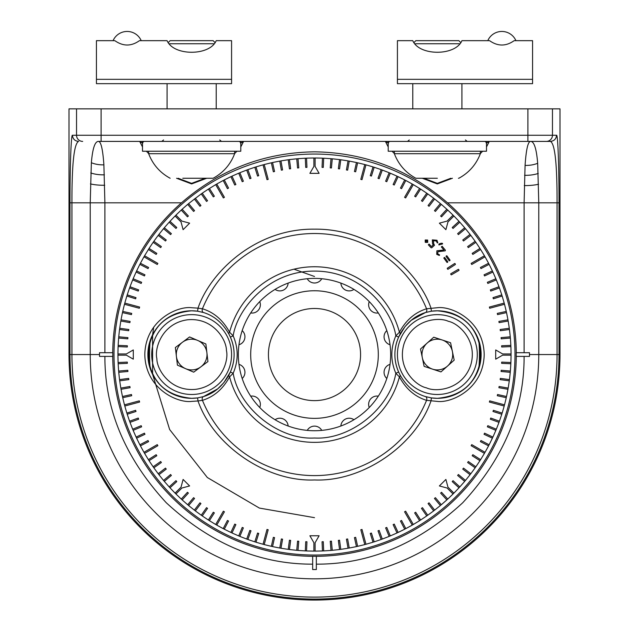 <?xml version="1.0" encoding="UTF-8"?>
<svg xmlns="http://www.w3.org/2000/svg" width="629" height="629" viewBox="0 0 629 629"><rect width="100%" height="100%" fill="white"/><g stroke="black" fill="none" stroke-linecap="round" stroke-linejoin="round"><path stroke-width="0.94" d="M559.991 108.848L559.991 354.559A245.491 245.491 0 0 1 314.5 600.042A245.491 245.491 0 0 1 69.009 354.559A245.491 245.491 0 0 0 314.5 600.05A245.491 245.491 0 0 0 559.991 354.559L559.991 108.848L69.009 108.848L69.009 354.559L69.009 108.848M552.459 108.848L552.459 135.259L556.563 135.259C556.17 138.97 554.125 141.014 550.422 141.407L530.396 141.407C527.904 141.84 526.135 149.844 525.073 165.403L524.106 202.829L447.526 202.829A201.783 201.783 0 0 1 516.275 352.712L516.212 352.712A201.72 201.72 0 0 1 516.212 356.399L516.275 356.399A201.783 201.783 0 0 1 316.34 556.335L316.34 556.272A201.72 201.72 0 0 1 312.66 556.272L312.66 556.335A201.783 201.783 0 0 1 112.725 356.399L112.788 356.399A201.72 201.72 0 0 1 112.788 352.712L112.725 352.712A201.783 201.783 0 0 1 181.474 202.829L104.894 202.829L103.895 164.853C102.826 149.647 101.065 141.832 98.604 141.407L550.422 141.407C554.935 143.577 557.145 164.051 557.058 202.829L557.058 354.559L559.991 354.559M447.526 202.829C409.125 169.578 364.789 152.572 314.5 151.825C264.188 152.58 219.843 169.578 181.474 202.829M314.5 154.058A200.494 200.494 0 0 0 114.006 354.559A200.494 200.494 0 0 0 314.5 555.053A200.494 200.494 0 0 0 514.994 354.559A200.494 200.494 0 0 0 314.5 154.058M556.563 135.259C557.844 134.134 559.039 165.686 559.008 202.829L559.008 354.559A244.508 244.508 0 0 1 314.5 599.067A244.508 244.508 0 0 1 69.992 354.559L69.992 202.829C69.961 165.686 71.156 134.134 72.437 135.259C72.807 138.993 74.851 141.038 78.578 141.407L78.578 141.407C74.065 143.569 71.855 164.051 71.942 202.829L69.992 202.829M387.079 141.407L385.396 141.407L388.211 146.927M240.789 141.407L240.789 151.235L142.5 151.235L142.5 141.407L139.693 141.407L142.5 146.927M205.14 178.259L191.609 183.361L178.149 178.259M450.851 178.259L437.32 183.361L423.852 178.259M559.008 202.829L538.77 202.829L537.677 163.281C536.466 148.436 534.037 141.14 530.396 141.407L530.404 141.407M98.604 141.407C95.01 141.155 92.597 148.263 91.362 162.722L90.23 202.829L71.942 202.829L71.942 354.559L69.009 354.559M146.392 151.235L148.648 153.602M176.568 178.259L191.609 183.927L206.721 178.259M234.641 153.602L236.905 151.235M240.789 146.927L243.604 141.407L240.593 143.247A1.84 1.777 -90 0 0 238.816 141.407M392.095 151.235L394.359 153.602M422.279 178.259L437.312 183.927L452.432 178.259M480.352 153.602L482.608 151.235M486.5 146.927L489.315 141.407L486.303 143.247A1.84 1.777 -90 0 0 484.527 141.407M144.473 141.407A1.84 1.777 -90 0 0 142.697 143.247L139.693 141.407M390.184 141.407A1.84 1.777 -90 0 0 388.408 143.247L385.396 141.407M516.275 352.712L529.484 352.712L529.484 356.399L524.099 356.399C524.319 409.33 503.853 458.116 462.716 502.768C418.065 543.912 369.27 564.378 316.34 564.15L316.34 569.544L312.66 569.544L312.66 564.15C259.73 564.378 210.935 543.912 166.284 502.768C125.147 458.116 104.681 409.33 104.901 356.399L99.516 356.399L99.516 352.712L112.725 352.712M312.66 556.335L312.66 564.15M104.901 356.399L112.725 356.399M516.275 356.399L524.099 356.399M316.34 556.335L316.34 564.15M312.66 569.544L313.391 569.544M99.516 356.399L100.019 356.399M316.34 569.544L316.34 569.041M431.415 397.913L425.503 396.592A3.074 2.17 -72.1 0 1 426.564 400.335L437.352 401.396C451.056 403.275 483.552 389.225 484.188 354.559C483.552 319.894 451.056 305.843 437.352 307.723L426.564 308.784A3.074 2.17 72.1 0 1 425.503 312.527L425.503 312.527A3.074 2.17 72.1 0 1 425.401 312.558L431.415 311.198A43.763 43.763 0 0 1 481.122 354.559A43.763 43.763 0 0 1 431.415 397.921L430.999 400.964C415.226 446.016 362.194 481.979 314.5 479.958C266.806 481.979 213.774 446.016 198.001 400.964L202.436 400.335A3.074 2.17 -107.9 0 1 203.497 396.592L203.497 396.592A3.074 2.17 -107.9 0 1 203.599 396.561L197.585 397.921A43.763 43.763 0 0 1 147.878 354.559A43.763 43.763 0 0 1 197.585 311.198L198.001 308.155L191.648 307.723C177.944 305.843 145.448 319.894 144.812 354.559C145.448 389.225 177.944 403.275 191.648 401.396L198.001 400.964L197.585 397.913L191.648 398.322C165.073 395.735 150.488 381.15 147.878 354.559C150.488 327.961 165.073 313.376 191.648 310.797L197.585 311.198L203.599 312.558C214.253 315.829 222.713 323.054 228.995 334.251L230.371 337.105L233.17 335.839C236.952 310.474 267.176 270.824 314.5 271.107C361.824 270.824 392.048 310.474 395.83 335.839L399.415 332.23C405.925 320.185 414.975 312.369 426.564 308.784A121.059 121.059 0 0 0 202.436 308.784L198.001 308.155C210.094 272.514 255.225 228.437 314.5 229.16C373.775 228.437 418.906 272.514 430.999 308.155L431.415 311.198L437.352 310.797C463.927 313.376 478.512 327.961 481.122 354.559C478.512 381.15 463.927 395.735 437.352 398.322L431.415 397.913L425.401 396.561C414.747 393.29 406.287 386.057 400.005 374.868A3.074 1.706 152.8 0 1 400.044 374.923A3.074 1.706 152.8 0 1 399.415 376.881L395.83 373.272C389.909 408.41 350.07 440.127 314.5 438.012C278.93 440.127 239.091 408.41 233.17 373.272L229.585 376.881C223.075 388.926 214.025 396.75 202.436 400.335A121.059 121.059 0 0 0 426.564 400.335C415.006 396.773 405.957 388.958 399.415 376.881A87.801 87.801 0 0 1 229.585 376.881A3.074 1.706 -152.8 0 1 228.956 374.923A3.074 1.706 -152.8 0 1 228.995 374.868C222.745 386.033 214.285 393.267 203.599 396.561M315.113 551.083L313.887 551.083M208.388 189.14L215.684 184.635L223.366 197.931L224.427 197.317L216.746 184.022L223.193 180.484L227.446 188.661L228.531 188.087L224.278 179.918L230.874 176.67L234.766 185.02L235.875 184.501L231.983 176.151L238.713 173.187L242.236 181.702L243.368 181.231L239.846 172.716L246.694 170.058L249.847 178.715L251.002 178.29L247.85 169.633L254.808 167.275L257.576 176.057L258.747 175.688L255.979 166.905L263.032 164.845L267.003 179.682L268.19 179.367L264.219 164.531L271.358 162.785L273.348 171.78L274.551 171.513L272.554 162.518L279.763 161.087L281.36 170.16L282.57 169.948L280.974 160.875L288.231 159.75L289.434 168.887L290.653 168.729L289.45 159.593L296.754 158.791L297.556 167.974L298.783 167.864L297.981 158.689L305.309 158.201L305.718 167.408L306.944 167.353L306.543 158.154L313.887 157.989L313.887 166.433L309.893 173.345L319.107 173.345L315.113 166.433L315.113 157.989L322.457 158.154L322.056 167.353L323.282 167.408L323.691 158.201L331.019 158.689L330.217 167.864L331.444 167.974L332.246 158.791L339.55 159.593L338.347 168.729L339.566 168.887L340.769 159.75L348.026 160.875L346.43 169.948L347.64 170.16L349.237 161.087L356.446 162.518L354.449 171.513L355.652 171.78L357.642 162.785L364.781 164.531L360.81 179.367L361.997 179.682L365.968 164.845L373.021 166.905L370.253 175.688L371.424 176.057L374.192 167.275L381.15 169.633L377.998 178.29L379.153 178.715L382.306 170.058L389.154 172.716L385.632 181.231L386.764 181.702L390.287 173.187L397.017 176.151L393.125 184.501L394.234 185.02L398.126 176.67L404.722 179.918L400.469 188.087L401.554 188.661L405.807 180.484L412.254 184.022L404.573 197.317L405.634 197.931L413.316 184.635L419.598 188.448L414.645 196.217L415.683 196.877L420.636 189.109L426.745 193.189L421.461 200.737L422.468 201.437L427.751 193.889L433.672 198.237L428.066 205.549L429.041 206.296L434.647 198.984L440.379 203.584L434.458 210.644L435.402 211.43L441.322 204.378L446.842 209.221L440.622 216.014L441.527 216.84L447.754 210.047L453.061 215.134L447.093 221.101L439.38 223.161L445.89 229.679L447.958 221.966L453.926 215.999L459.013 221.306L452.22 227.533L453.045 228.437L459.838 222.21L464.682 227.737L457.629 233.658L458.415 234.601L465.476 228.681L470.075 234.405L462.763 240.019L463.51 240.993L470.822 235.38L475.162 241.308L467.622 246.592L468.322 247.598L475.87 242.314L479.951 248.424L472.182 253.377L472.843 254.415L480.611 249.461L484.424 255.744L471.129 263.417L471.742 264.487L485.038 256.805L488.576 263.252L480.399 267.506L480.965 268.591L489.142 264.337L492.389 270.926L484.039 274.826L484.558 275.934L492.908 272.043L495.872 278.765L487.357 282.295L487.829 283.427L496.336 279.905L499.001 286.753L490.345 289.898L490.762 291.054L499.426 287.909L501.785 294.859L492.994 297.635L493.364 298.806L502.154 296.031L504.206 303.092L489.378 307.062L489.692 308.249L504.529 304.279L506.274 311.41L497.28 313.407L497.547 314.61L506.542 312.613L507.973 319.823L498.899 321.419L499.111 322.63L508.185 321.026L509.301 328.291L500.173 329.494L500.33 330.712L509.466 329.51L510.268 336.814L501.085 337.616L501.195 338.842L510.371 338.04L510.85 345.368L501.651 345.769L501.698 346.996L510.905 346.595L511.07 353.946L502.626 353.946L495.707 349.952L495.707 359.167L502.626 355.173L511.07 355.173L510.905 362.516L501.698 362.115L501.651 363.342L510.85 363.743L510.371 371.079L501.195 370.277L501.085 371.495L510.268 372.305L509.466 379.609L500.33 378.406L500.173 379.625L509.301 380.82L508.185 388.085L499.111 386.489L498.899 387.7L507.973 389.296L506.542 396.506L497.547 394.509L497.28 395.712L506.274 397.701L504.529 404.84L489.692 400.862L489.378 402.049L504.206 406.027L502.154 413.08L493.364 410.312L492.994 411.484L501.785 414.252L499.426 421.21L490.762 418.057L490.345 419.213L499.001 422.366L496.336 429.214L487.829 425.684L487.357 426.824L495.872 430.346L492.908 437.076L484.558 433.177L484.039 434.293L492.389 438.185L489.142 444.774L480.965 440.52L480.399 441.613L488.576 445.867L485.038 452.306L471.742 444.632L471.129 445.694L484.424 453.375L480.611 459.657L472.843 454.704L472.182 455.742L479.951 460.687L475.87 466.797L468.322 461.513L467.622 462.519L475.162 467.803L470.822 473.731L463.51 468.125L462.763 469.1L470.075 474.706L465.476 480.438L458.415 474.518L457.629 475.453L464.682 481.382L459.838 486.901L453.045 480.682L452.22 481.586L459.013 487.805L453.926 493.12L447.958 487.153L445.89 479.432L439.38 485.95L447.093 488.018L453.061 493.985L447.754 499.064L441.527 492.271L440.622 493.105L446.842 499.898L441.322 504.741L435.402 497.681L434.458 498.475L440.379 505.527L434.647 510.127L429.041 502.823L428.066 503.57L433.672 510.882L427.751 515.222L422.468 507.674L421.461 508.381L426.745 515.929L420.636 520.01L415.683 512.242L414.645 512.902L419.598 520.67L413.316 524.484L405.634 511.18L404.573 511.794L412.254 525.097L405.807 528.627L401.554 520.458L400.469 521.024L404.722 529.201L398.126 532.449L394.234 524.099L393.125 524.617L397.017 532.967L390.287 535.924L386.764 527.416L385.632 527.888L389.154 536.395L382.306 539.061L379.153 530.404L377.998 530.821L381.15 539.478L374.192 541.844L371.424 533.054L370.253 533.423L373.021 542.214L365.968 544.266L361.997 529.437L360.81 529.752L364.781 544.588L357.642 546.334L355.652 537.339L354.449 537.606L356.446 546.601L349.237 548.032L347.64 538.959L346.43 539.171L348.026 548.244L340.769 549.361L339.566 540.225L338.347 540.39L339.55 549.526L332.246 550.32L331.444 541.144L330.217 541.255L331.019 550.43L323.691 550.91L323.282 541.703L322.056 541.758L322.457 550.965L315.113 551.122L315.113 542.685L319.107 535.766L309.893 535.766L313.887 542.685L313.887 551.122L306.543 550.965L306.944 541.758L305.718 541.703L305.309 550.91L297.981 550.43L298.783 541.255L297.556 541.144L296.754 550.32L289.45 549.526L290.653 540.39L289.434 540.225L288.231 549.361L280.974 548.244L282.57 539.171L281.36 538.959L279.763 548.032L272.554 546.601L274.551 537.606L273.348 537.339L271.358 546.334L264.219 544.588L268.19 529.752L267.003 529.437L263.032 544.266L255.979 542.214L258.747 533.423L257.576 533.054L254.808 541.844L247.85 539.478L251.002 530.821L249.847 530.404L246.694 539.061L239.846 536.395L243.368 527.888L242.236 527.416L238.713 535.924L231.983 532.967L235.875 524.617L234.766 524.099L230.874 532.449L224.278 529.201L228.531 521.024L227.446 520.458L223.193 528.627L216.746 525.097L224.427 511.794L223.366 511.18L215.684 524.484L209.402 520.67L214.355 512.902L213.317 512.242L208.364 520.01L202.255 515.929L207.539 508.381L206.532 507.674L201.249 515.222L195.328 510.882L200.934 503.57L199.959 502.823L194.353 510.127L188.621 505.527L194.542 498.475L193.598 497.681L187.678 504.741L182.158 499.898L188.378 493.105L187.473 492.271L181.246 499.064L175.939 493.985L181.907 488.018L189.62 485.95L183.11 479.432L181.042 487.153L175.074 493.12L169.987 487.805L176.78 481.586L175.955 480.682L169.162 486.901L164.318 481.382L171.371 475.453L170.585 474.518L163.524 480.438L158.925 474.706L166.237 469.1L165.49 468.125L158.178 473.731L153.838 467.803L161.378 462.519L160.678 461.513L153.13 466.797L149.049 460.687L156.818 455.742L156.157 454.704L148.389 459.657L144.576 453.375L157.871 445.694L157.258 444.632L143.962 452.306L140.424 445.867L148.601 441.613L148.035 440.52L139.858 444.774L136.611 438.185L144.961 434.293L144.442 433.177L136.092 437.076L133.128 430.346L141.643 426.824L141.171 425.684L132.664 429.214L129.999 422.366L138.655 419.213L138.238 418.057L129.574 421.21L127.215 414.252L136.006 411.484L135.636 410.312L126.846 413.08L124.794 406.027L139.622 402.049L139.308 400.862L124.471 404.84L122.726 397.701L131.72 395.712L131.453 394.509L122.458 396.506L121.027 389.296L130.101 387.7L129.888 386.489L120.815 388.085L119.699 380.82L128.827 379.625L128.67 378.406L119.534 379.609L118.732 372.305L127.915 371.495L127.805 370.277L118.629 371.079L118.15 363.743L127.349 363.342L127.302 362.115L118.095 362.516L117.93 355.173L126.374 355.173L133.293 359.167L133.293 349.952L126.374 353.946L117.93 353.946L118.095 346.595L127.302 346.996L127.349 345.769L118.15 345.368L118.629 338.04L127.805 338.842L127.915 337.616L118.732 336.814L119.534 329.51L128.67 330.712L128.827 329.494L119.699 328.291L120.815 321.026L129.888 322.63L130.101 321.419L121.027 319.823L122.458 312.613L131.453 314.61L131.72 313.407L122.726 311.41L124.471 304.279L139.308 308.249L139.622 307.062L124.794 303.092L126.846 296.031L135.636 298.806L136.006 297.635L127.215 294.859L129.574 287.909L138.238 291.054L138.655 289.898L129.999 286.753L132.664 279.905L141.171 283.427L141.643 282.295L133.128 278.765L136.092 272.043L144.442 275.934L144.961 274.826L136.611 270.926L139.858 264.337L148.035 268.591L148.601 267.506L140.424 263.252L143.962 256.805L157.258 264.487L157.871 263.417L144.576 255.744L149.081 248.447M306.543 550.918L305.317 550.87M297.981 550.391L296.762 550.281M289.458 549.479L288.239 549.321M280.982 548.205L279.771 547.993M272.561 546.554L271.366 546.286M264.227 544.541L263.04 544.227M255.987 542.167L254.816 541.797M247.865 539.438L246.71 539.022M239.861 536.356L238.729 535.884M231.999 532.928L230.89 532.409M224.301 529.162L223.209 528.596M216.769 525.058L215.708 524.444M209.426 520.631L208.388 519.971M202.279 515.89L201.272 515.19M195.352 510.842L194.377 510.095M188.645 505.496L187.709 504.71M182.182 499.866L181.278 499.033M175.971 493.954L175.106 493.089M170.019 487.782L169.193 486.877M164.35 481.35L163.556 480.407M158.964 474.683L158.217 473.708M153.869 467.779L153.162 466.773M149.081 460.672L148.42 459.634M144.615 453.352L144.002 452.29M140.464 445.851L139.897 444.758M136.65 438.169L136.131 437.053M133.167 430.33L132.703 429.198M130.038 422.35L129.621 421.194M127.255 414.236L126.885 413.064M124.833 406.012L124.511 404.832M122.765 397.693L122.506 396.49M121.067 389.288L120.854 388.077M119.738 380.82L119.581 379.601M118.779 372.297L118.669 371.071M118.189 363.743L118.134 362.516M117.977 355.173L117.977 353.946M118.134 346.603L118.189 345.368M118.669 338.04L118.779 336.814M119.581 329.517L119.738 328.299M120.854 321.034L121.067 319.823M122.506 312.621L122.765 311.426M124.511 304.287L124.833 303.099M126.885 296.047L127.255 294.875M129.621 287.917L130.038 286.769M132.703 279.921L133.167 278.781M136.131 272.058L136.65 270.95M139.897 264.361L140.464 263.268M144.002 256.829L144.615 255.767M148.389 249.461L156.157 254.415L156.818 253.377L149.049 248.424L153.13 242.314L160.678 247.598L161.378 246.592L153.838 241.308L158.178 235.38L165.49 240.993L166.237 240.019L158.925 234.405L163.524 228.681L170.585 234.601L171.371 233.658L164.318 227.737L169.162 222.21L175.955 228.437L176.78 227.533L169.987 221.306L175.074 215.999L181.042 221.966L183.11 229.679L186.797 225.992L189.62 223.161L181.907 221.101L175.939 215.134L181.246 210.047L187.473 216.84L188.378 216.014L182.158 209.221L187.678 204.378L193.598 211.43L194.542 210.644L188.621 203.584L201.249 193.889L206.532 201.437L207.539 200.737L202.255 193.189L208.364 189.109L213.317 196.877L214.355 196.217L209.402 188.448M153.162 242.338L153.869 241.332M158.217 235.411L158.964 234.436M163.556 228.704L164.35 227.761M169.193 222.241L170.019 221.337M175.106 216.03L175.971 215.157M181.278 210.078L182.182 209.253M187.709 204.409L188.645 203.615M201.272 193.929L202.279 193.221M215.708 184.667L216.769 184.053M223.209 180.523L224.301 179.957M230.89 176.71L231.999 176.191M238.729 173.227L239.861 172.755M246.71 170.097L247.865 169.673M254.816 167.314L255.987 166.944M263.04 164.892L264.227 164.57M271.366 162.825L272.561 162.557M279.771 161.126L280.982 160.914M288.239 159.797L289.458 159.632M296.762 158.838L297.981 158.728M305.317 158.249L306.543 158.194M313.887 158.036L315.113 158.036M197.585 311.198L203.497 312.527A3.074 2.17 107.9 0 1 202.436 308.784C213.994 312.338 223.043 320.161 229.585 332.23L233.17 335.839C238.501 348.317 238.501 360.794 233.17 373.272L230.371 372.014L228.995 374.868M427.649 240.042L425.196 239.995L425.275 242.362L427.72 242.409L427.649 240.042L425.196 239.995M440.261 243.447L438.908 244.06L438.924 244.948L442.604 243.903L442.014 243.211L440.261 243.447M446.873 255.783L446.055 256.38L449.232 260.783L449.798 260.697L450.049 260.186L446.873 255.783M454.736 263.457L455.254 263.842L454.736 263.457L447.258 268.276L447.392 268.913L447.919 269.306L455.404 264.487L455.254 263.842L455.404 264.487M194.353 198.984L199.959 206.296L200.934 205.549L195.328 198.237M458.879 269.731L458.376 269.314L450.734 273.804L450.844 274.441L451.355 274.857L458.997 270.376L458.879 269.731M444.617 257.418L443.799 258.008L446.967 262.411L447.534 262.332L447.793 261.813L444.617 257.418M442.148 246.254L441.354 246.922L443.893 250.012L436.88 250.774L436.723 254.344L439.317 255.46L439.616 254.949L437.705 253.833L437.91 251.71L445.222 250.829L445.379 250.177L442.148 246.254M436.974 240.262L432.327 239.869L432.563 244.021L433.373 244.799L431.47 246.584L429.104 244.06L428.318 244.799L431.132 247.795L431.761 247.787L434.521 245.2L433.617 243.698L433.302 240.742L436.251 240.986L437.312 242.943L437.815 242.755L436.974 240.262M427.72 242.409L425.275 242.362M438.924 244.948L438.908 244.06M442.014 243.211L442.541 243.509M446.055 256.38L446.307 255.861M447.392 268.913L447.258 268.276M441.849 250.924L437.91 251.71L437.705 253.833L439.616 254.949M437.312 242.943L436.251 240.986L433.302 240.742L433.798 243.895M425.833 241.858L425.857 240.608L427.091 240.537L427.06 241.811L425.833 241.858L425.857 240.608L427.091 240.537L427.06 241.811L425.833 241.858L427.06 241.811M413.292 524.444L412.231 525.058M420.612 519.971L419.574 520.631M427.728 515.19L426.721 515.89M434.623 510.095L433.648 510.842M441.291 504.71L440.355 505.496M447.722 499.033L446.818 499.866M453.029 493.954L453.894 493.089M459.807 486.877L458.981 487.782M465.444 480.407L464.65 481.35M470.783 473.708L470.036 474.683M475.839 466.773L475.131 467.779M480.58 459.634L479.919 460.672M484.998 452.29L484.385 453.352M489.103 444.758L488.536 445.851M492.869 437.053L492.35 438.169M496.297 429.198L495.833 430.33M499.379 421.194L498.962 422.35M502.115 413.064L501.745 414.236M504.489 404.832L504.167 406.012M506.494 396.49L506.235 397.693M508.146 388.077L507.933 389.288M509.419 379.601L509.262 380.82M510.331 371.071L510.221 372.297M510.866 362.516L510.811 363.743M511.023 355.173L511.023 353.946M510.811 345.368L510.866 346.603M510.221 336.814L510.331 338.04M509.262 328.299L509.419 329.517M507.933 319.823L508.146 321.034M506.235 311.426L506.494 312.621M504.167 303.099L504.489 304.287M501.745 294.875L502.115 296.047M498.962 286.769L499.379 287.917M495.833 278.781L496.297 279.921M492.35 270.95L492.869 272.058M488.536 263.268L489.103 264.361M484.385 255.767L484.998 256.829M479.919 248.447L480.58 249.485M475.131 241.332L475.839 242.338M470.036 234.436L470.783 235.411M464.65 227.761L465.444 228.704M458.981 221.337L459.807 222.241M453.894 216.03L453.029 215.157M446.818 209.253L447.722 210.078M440.355 203.615L441.291 204.409M433.648 198.269L434.623 199.016M426.721 193.221L427.728 193.929M419.574 188.48L420.612 189.14M412.231 184.053L413.292 184.667M404.699 179.957L405.791 180.523M397.001 176.191L398.11 176.71M389.139 172.755L390.271 173.227M381.135 169.673L382.29 170.097M373.013 166.944L374.184 167.314M364.773 164.57L365.96 164.892M356.439 162.557L357.634 162.825M348.018 160.914L349.229 161.126M339.542 159.632L340.761 159.797M331.019 158.728L332.238 158.838M322.457 158.194L323.683 158.249M323.683 550.87L322.457 550.918M332.238 550.281L331.019 550.391M340.761 549.321L339.542 549.479M349.229 547.993L348.018 548.205M357.634 546.286L356.439 546.554M365.96 544.227L364.773 544.541M374.184 541.797L373.013 542.167M382.29 539.022L381.135 539.438M390.271 535.884L389.139 536.356M398.11 532.409L397.001 532.928M405.791 528.596L404.699 529.162M228.995 334.251A3.074 1.706 -27.2 0 1 228.956 334.188A3.074 1.706 -27.2 0 1 229.585 332.23A87.801 87.801 0 0 1 399.415 332.23A3.074 1.706 27.2 0 1 400.044 334.188A3.074 1.706 27.2 0 1 400.005 334.251C406.255 323.086 414.715 315.852 425.401 312.558M400.005 374.868L398.629 372.014L395.83 373.272C390.499 360.794 390.499 348.317 395.83 335.839L398.629 337.105L400.005 334.251M230.371 372.014L230.371 372.014C235.364 360.378 235.364 348.741 230.371 337.105A42.481 42.481 0 0 1 230.371 372.014L223.924 382.621L217.744 388.824L203.497 396.592L197.585 397.913M398.629 337.105L398.629 337.105C393.636 348.741 393.636 360.378 398.629 372.014A42.481 42.481 0 0 1 398.629 337.105L405.076 326.498L411.256 320.295L425.503 312.527L431.415 311.198M153.728 327.072L152.588 334.801M152.588 334.809L152.588 374.31L169.633 429.521L207.334 477.521L259.376 508.075L314.5 517.667M314.5 276.485L293.987 269.188M321.749 430.385A76.172 76.172 0 0 1 307.251 430.385A8.295 8.295 0 0 1 321.749 430.385A76.172 76.172 0 0 0 340.871 426.014A8.295 8.295 0 0 1 353.93 419.732A76.172 76.172 0 0 1 340.871 426.014M321.749 278.733A8.295 8.295 0 0 1 307.251 278.733A76.172 76.172 0 0 1 353.93 419.732M378.304 312.951A8.295 8.295 0 0 1 369.262 301.613M353.93 289.387A8.295 8.295 0 0 1 340.871 283.097M250.696 312.951A76.172 76.172 0 0 1 259.738 301.613A8.295 8.295 0 0 1 250.696 312.951A76.172 76.172 0 0 0 242.189 330.618A8.295 8.295 0 0 1 238.965 344.747A76.172 76.172 0 0 0 238.965 364.364A8.295 8.295 0 0 1 242.189 378.493A76.172 76.172 0 0 0 250.696 396.168A8.295 8.295 0 0 1 259.738 407.498A76.172 76.172 0 0 0 275.07 419.732A8.295 8.295 0 0 1 288.129 426.014A76.172 76.172 0 0 0 307.251 430.385M275.07 289.387A76.172 76.172 0 0 1 288.129 283.097A8.295 8.295 0 0 1 275.07 289.387A76.172 76.172 0 0 0 259.738 301.613M314.5 418.364A63.804 63.804 0 0 1 250.696 354.559A63.804 63.804 0 0 1 314.5 290.755A63.804 63.804 0 0 1 378.304 354.559A63.804 63.804 0 0 1 314.5 418.364M314.5 308.485A46.074 46.074 0 0 0 268.426 354.559A46.074 46.074 0 0 0 314.5 400.626A46.074 46.074 0 0 0 360.574 354.559A46.074 46.074 0 0 0 314.5 308.485M288.129 426.014A76.172 76.172 0 0 1 275.07 419.732M259.738 407.498A76.172 76.172 0 0 1 250.696 396.168M242.189 378.493A76.172 76.172 0 0 1 238.965 364.364M238.965 344.747A76.172 76.172 0 0 1 242.189 330.618M307.251 278.733A76.172 76.172 0 0 0 288.129 283.097M369.262 407.498A8.295 8.295 0 0 1 378.304 396.168M386.811 378.493A8.295 8.295 0 0 1 390.035 364.364M390.035 344.747A8.295 8.295 0 0 1 386.811 330.618M196.272 394.218A39.926 39.926 0 0 1 151.99 359.19A39.926 39.926 0 0 1 187.017 314.901A39.926 39.926 0 0 1 231.307 349.928A39.926 39.926 0 0 1 196.272 394.218M206.902 352.775A15.355 15.355 0 0 1 185.563 368.657A15.355 15.355 0 0 1 182.473 342.239A15.355 15.355 0 0 1 206.902 352.775M177.417 365.142L175.365 347.53L189.588 336.947L205.872 343.969L207.924 361.581L193.701 372.171L177.417 365.142M459.288 43.739L415.423 43.739M412.781 83.665L412.781 108.848M461.922 83.665L461.922 108.848M460.554 42.363L458.856 40.665L415.855 40.665L414.157 42.363M394.359 151.235L394.359 153.688L480.352 153.688C476.2 164.507 469.037 172.7 458.856 178.259L458.439 178.259M480.352 151.235L480.352 153.688M437.352 178.259C465.098 178.259 465.098 178.259 437.352 178.259C409.613 178.259 409.613 178.259 437.352 178.259L415.855 178.259C405.674 172.7 398.511 164.507 394.359 153.688M96.434 83.665L231.574 83.665L231.574 40.665L216.219 40.665C209.834 56.099 173.525 56.146 167.078 40.665L139.441 40.665C131.272 46.46 123.08 46.46 114.855 40.665L96.434 40.665L96.434 83.665M113.071 40.665A15.355 15.355 0 0 1 141.218 40.665M213.577 43.739L169.712 43.739M214.843 42.363L213.145 40.665L170.144 40.665L168.446 42.363M148.648 151.235L148.648 153.688L234.641 153.688C230.489 164.507 223.326 172.7 213.145 178.259L200.509 178.259M182.78 178.259L213.145 178.259M388.211 141.407L388.211 151.235L486.5 151.235L486.5 141.407M397.426 79.333L397.426 83.665L532.566 83.665L532.566 40.665L514.145 40.665C505.983 46.46 497.783 46.46 489.559 40.665L461.922 40.665C455.545 56.099 419.236 56.146 412.781 40.665L397.426 40.665L397.426 79.333L532.566 79.333M515.929 40.665A15.355 15.355 0 0 0 487.782 40.665M475.272 367.077A39.926 39.926 0 0 1 424.834 392.472A39.926 39.926 0 0 1 399.439 342.042A39.926 39.926 0 0 1 449.869 316.646A39.926 39.926 0 0 1 475.272 367.077M442.171 339.974A15.355 15.355 0 0 1 447.573 366.015A15.355 15.355 0 0 1 422.318 357.681A15.355 15.355 0 0 1 442.171 339.974M440.96 371.92L424.119 366.361L420.518 349.001L433.751 337.199L450.592 342.758L454.193 360.118L440.96 371.92M72.437 135.259L76.541 135.259L76.541 108.848M82.682 141.407A6.141 6.141 -90 0 1 76.541 135.259L101.096 135.259L101.096 108.848M527.904 108.848L527.904 135.259L101.096 135.259L101.096 141.407M527.904 141.407L527.904 135.259L552.459 135.259A6.141 6.141 90 0 1 546.318 141.407M524.106 352.712L524.106 202.829L538.77 202.829L538.77 354.559L557.058 354.559A242.558 242.558 0 0 1 314.5 597.118A242.558 242.558 0 0 1 71.942 354.559L99.516 354.559M104.894 352.712L104.894 202.829L90.23 202.829L90.23 354.559A224.27 224.27 0 0 0 314.5 578.822A224.27 224.27 0 0 0 538.77 354.559L529.484 354.559M525.073 165.403A21.496 13.091 2.6 0 0 537.677 163.281M524.578 175.31A21.496 9.632 1.7 0 0 538.251 173.431M524.271 185.579A21.496 6.038 0.8 0 0 538.581 184.234M103.895 164.853A21.496 13.288 177.3 0 1 91.362 162.722M90.765 172.936A21.496 9.797 -1.7 0 0 104.406 174.831M104.721 185.264A21.496 6.148 179.2 0 1 90.427 183.904M149.002 344.723A165.789 165.789 0 0 0 149.002 364.395M478.866 368.413A164.947 164.947 0 0 0 478.866 340.698M150.134 340.698A164.947 164.947 0 0 0 150.134 368.413M479.998 364.395A165.789 165.789 0 0 0 479.998 344.723M226.424 350.495C229.011 360.511 221.392 385.86 195.705 389.335C169.909 391.867 156.66 368.956 156.865 358.616C154.286 348.608 161.897 323.259 187.584 319.784C213.38 317.252 226.637 340.163 226.424 350.495M151.99 359.19A39.926 39.926 0 0 1 187.017 314.901A39.926 39.926 0 0 1 231.307 349.928M231.574 79.333L96.434 79.333M448.335 321.309C458.502 323.18 478.276 340.776 470.602 365.535C462.024 389.996 435.661 392.354 426.376 387.81C416.209 385.931 396.435 368.342 404.109 343.583C412.687 319.123 439.05 316.764 448.335 321.309M424.834 392.472A39.926 39.926 0 0 1 399.439 342.042A39.926 39.926 0 0 1 449.869 316.646M161.795 141.407L163.571 139.976M221.494 141.407L219.718 139.976M407.506 141.407L409.282 139.976M467.205 141.407L465.429 139.976M398.629 372.014L400.044 374.923M230.371 337.105L228.956 334.188M167.078 83.665L167.078 108.848M216.219 83.665L216.219 108.848M234.641 151.235L234.641 153.688M148.648 153.688C152.8 164.507 159.963 172.7 170.144 178.259"/></g></svg>
